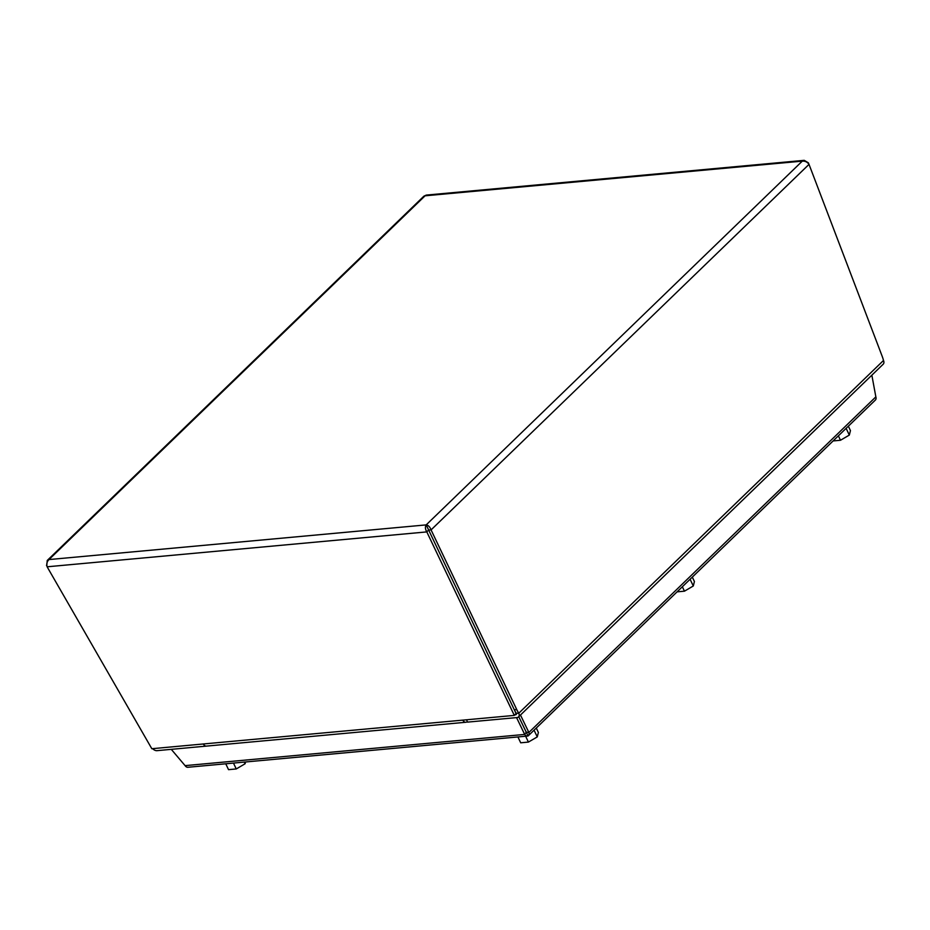 <?xml version="1.0" encoding="UTF-8"?>
<svg xmlns="http://www.w3.org/2000/svg" width="930" height="930" viewBox="0 0 930 930"><rect width="100%" height="100%" fill="white"/><g stroke="black" fill="none" stroke-linecap="round" stroke-linejoin="round"><path stroke-width="1.4" d="M520.463 715.031L528.879 732.456L526.24 732.189L518.754 716.681L526.485 732.608M875.002 400.353A5.022 3.255 -134 0 0 875.363 400.063A5.022 3.255 -134 0 0 875.851 396.866L871.852 375.174M171.283 749.348L185.093 765.634A5.022 3.395 84.7 0 0 187.906 767.273L527.484 736.06A5.022 3.395 -95.3 0 1 524.671 734.421L526.229 732.201L528.019 735.956A5.022 3.395 -95.3 0 1 527.484 736.06M185.093 765.634L524.671 734.421L516.557 717.611M875.851 396.866L528.879 732.456A5.022 3.255 46 0 1 528.391 735.665A5.022 3.255 46 0 1 528.019 735.944L526.24 732.189M233.477 763.088L236.255 768.947L228.536 769.656L225.757 763.797M244.299 762.1L245.09 763.774L245.543 761.984M236.255 768.947L245.09 763.774M848.358 426.196L850.45 430.613L849.323 435.077L846.126 428.346M838.383 435.833L840.488 440.262L849.323 435.077M833.106 440.936L840.488 440.262M525.636 736.235L528.414 742.082L520.695 742.803L517.917 736.944M536.284 728.027L538.389 732.445L537.261 736.909L534.064 730.178M528.414 742.082L537.261 736.909M692.315 577.112L694.419 581.529L693.292 585.993L690.095 579.262M682.353 586.749L684.457 591.178L693.292 585.993M677.075 591.852L684.457 591.178M467.348 721.599A5.022 3.395 -95.3 0 1 465.895 722.25A5.022 3.395 -95.3 0 1 462.803 720.134L514.313 715.403L516.069 713.496L427.533 527.705L514.255 709.683A29.179 19.146 88.2 0 0 516.278 713.287L518.789 713.205A29.179 19.146 -91.8 0 1 516.766 709.602L514.255 709.683M46.814 565.219L47.232 560.476L48.976 559.569C46.965 561.569 46.349 563.975 47.116 566.8L151.822 748.72L203.345 743.977A5.022 3.395 84.7 0 0 206.448 746.104L465.895 722.25M46.907 565.975L46.5 565.266M883.035 358.771L882.675 357.666M883.5 360.468L518.789 713.205A5.022 3.255 46 0 1 518.498 716.937L883.209 364.188A5.022 3.255 -134 0 0 883.5 360.468A29.179 19.146 -91.8 0 0 882.152 356.202L809.019 164.366C807.31 161.983 805.066 160.913 802.288 161.134L804.229 160.344L808.391 162.831L808.937 164.25M514.836 714.833L515.685 714.763A1.697 1.093 -134 0 0 516.185 714.542A1.697 1.093 -134 0 0 516.278 713.287M809.019 164.366L431.067 529.914L428.567 529.995L426.8 531.902C425.208 529.158 424.998 526.822 426.196 524.892C428.346 525.264 429.974 526.938 431.067 529.914L516.766 709.602M514.313 715.403L426.8 531.902L47.116 566.8M804.229 160.344L426.254 195.091L423.882 196.184L47.232 560.465M206.414 746.104L156.996 750.661A5.022 3.255 46 0 1 152.613 748.65M466.5 719.797L467.592 722.11L517.022 717.565A5.022 3.255 46 0 0 518.498 716.937M427.533 527.705L426.196 524.892L48.976 559.569L425.08 195.812L802.288 161.134L426.196 524.892M515.685 714.763L516.417 714.054M203.345 743.977L462.803 720.134M528.391 735.665L875.363 400.063"/></g></svg>
